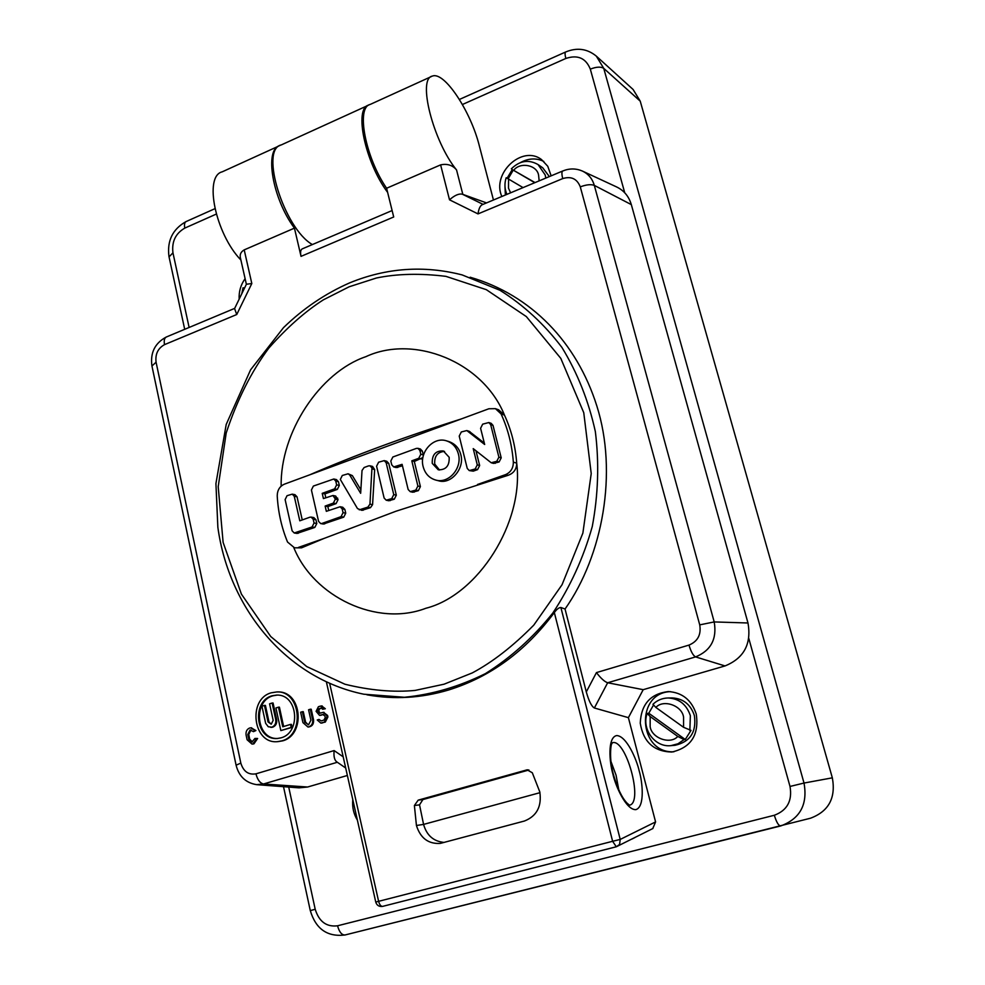 <?xml version="1.0" encoding="UTF-8"?>
<svg xmlns="http://www.w3.org/2000/svg" width="985" height="985" viewBox="0 0 985 985"><rect width="100%" height="100%" fill="white"/><g stroke="black" fill="none" stroke-linecap="round" stroke-linejoin="round"><path stroke-width="1.48" d="M239.17 299.12C238.752 291.659 240.722 284.837 245.105 278.656M501.845 196.495C491.318 173.508 522.247 144.499 541.578 159.632L547.746 166.243L551.157 175.835M634.968 837.533L632.198 838.937M357.37 820.111C353.603 813.905 352.076 807.097 352.79 799.672M696.26 714.039C699.215 734.859 691.088 747.529 671.868 752.047C653.831 751.555 643.303 741.927 640.25 723.15C641.161 704.238 650.506 693.711 668.298 691.568C682.211 692.467 691.532 699.953 696.26 714.039M543.806 161.429C536.246 157.797 528.44 158.191 520.388 162.624M512.298 169.494L507.09 178.223M504.997 186.793L505.379 195.005M670.366 691.642C634.919 692.861 638.329 753.771 673.925 751.777M347.373 775.478L307.603 787.015L299.046 787.852L257.208 784.7M486.516 202.91L462.396 194.217C458.961 193.405 454.676 195.264 449.517 199.82L440.615 164.877C447.264 163.473 452.583 165.16 456.548 169.937C433.191 141.458 417.172 78.381 432.378 76.104C444.321 71.068 470.879 111.465 479.375 146.039L493.448 200.004M582.898 171.292L616.29 186.793C623.813 190.302 628.824 196.237 631.323 204.609L747.984 622.988C751.641 643.907 743.995 658.226 725.022 665.934L643.205 689.672L628.393 717.646L655.579 821.921L620.218 839.429L560.884 607.499L565.045 609.025L586.297 691.926C588.87 701.049 591.554 706.405 594.374 707.993L628.393 717.646M652.759 828.57L655.579 821.921M545.788 178.088L545.197 174.961L538.056 164.569L542.735 167.807L549.347 176.598M689.857 730.451L690.362 715.689C686.607 704.509 679.182 698.599 668.101 697.971L672.238 697.934C683.258 698.55 690.633 704.423 694.376 715.541C696.678 731.941 690.226 741.853 675.045 745.288L670.92 745.645L677.988 743.774L684.095 739.575L677.791 736.435L650.174 716.551L647.207 713.436L648.77 713.238L685.252 739.489L691.014 730.378L683.565 727.299L655.875 707.452C663.225 698.968 682.112 705.519 683.565 717.178L683.565 727.299M312.38 244.563C284.074 228.545 259.4 149.314 281.23 144.943L367.553 105.629M387.634 192.395C365.152 162.525 353.652 107.956 368.796 105.075L368.87 105.038M810.199 818.301L810.433 818.239C828.705 811.418 835.994 797.948 832.337 777.83L640.225 101.147L633.096 89.475L596.319 56.133C587.257 48.721 577.087 47.317 565.821 51.922C564.836 52.414 564.836 54.594 565.846 58.46L462.421 104.508M610.872 761.22L616.068 775.207L618.789 789.908M594.374 707.993L607.659 682.765L643.205 689.672M431.245 76.621L370.188 104.435C355.844 107.291 365.398 157.501 386.6 188.246L440.615 164.877M279.912 145.546C264.029 149.203 272.426 198.662 294.441 228.138L301.028 256.359L393.704 216.983L386.6 188.246M301.028 256.359C300.154 252.185 300.585 249.673 302.321 248.848L392.116 210.544M278.521 146.174L222.241 171.821C203.563 176.143 215.469 233.74 240.919 260.052M246.373 284.283L240.475 258.132C239.577 254.598 240.808 251.852 244.206 249.882L251.815 283.52L236.745 314.523L164.532 344.639C157.945 348.271 155.125 354.12 156.073 362.197L240.82 763.092C243.406 771.501 248.454 775.072 255.952 773.828L334.112 750.582L343.174 756.8M294.441 228.138L244.206 249.882M244.157 288.851L243.049 287.768L244.502 288.162M534.769 182.705L513.234 170.122L508.125 178.827M513.234 170.122L535.052 182.582M685.252 739.489L684.095 739.575M653.363 705.322L648.77 713.238M747.984 622.988L714.199 621.929C717.129 638.945 710.924 650.605 695.582 656.909L607.659 682.765C604.556 681.706 600.825 678.32 596.442 672.595L586.297 691.926M304.673 722.153L305.584 722.116L303.281 711.675L302.37 711.699L304.673 722.153L308.576 724.788L310.891 720.207L308.576 709.779L310.3 709.237L311.211 709.225L313.525 719.653C313.932 723.815 312.356 726.253 308.81 726.955L308.342 726.942M305.584 722.116L308.305 724.849M323.585 712.389L327.562 715.43L327.906 716.969L325.321 722.067L321.258 723.027M323.597 714.494L322.735 714.507L324.927 715.996L325.259 717.523L323.966 720.072L321.184 720.934L318.992 719.444L321.221 720.921M323.609 714.494L319.977 715.332M321.726 705.999L325.321 708.732L322.686 709.274L321.282 708.043L318.844 708.744L319.743 708.732L318.721 710.764L319.965 713.214M321.726 708.116L319.743 708.732M470.165 277.228C530.952 294.835 576.767 342.177 596.873 406.079C617.854 472.344 602.943 555.269 565.045 609.025M596.442 672.595L688.995 645.089C697.774 641.395 701.345 634.648 699.732 624.872L580.288 186.867C577.087 178.777 571.238 176.019 562.731 178.58L478.02 213.905L449.517 199.82M257.614 738.491L254.943 738.454L257.614 738.491L253.945 743.847L252.862 744.02M251.175 727.853L255.915 730.55L253.49 731.646L250.055 729.996L251.003 729.971L248.737 734.478L249.734 739.193L252.406 741.951M277.425 691.938L277.745 691.938C302.247 691.002 305.707 734.945 282.646 740.855L277.844 741.643M560.884 607.499C558.926 607.56 556.747 609.235 554.333 612.547C525.645 651.122 490.444 676.929 448.729 689.956C421.383 698.131 394.123 699.744 366.925 694.794M554.333 612.547L612.621 841.288L620.218 839.429L619.577 844.441L616.302 846.78L612.621 841.288L378.609 901.324C379.557 904.772 380.899 906.446 382.623 906.385L616.142 846.804M562.706 170.996L482.318 204.671C480.175 205.668 478.735 208.746 478.02 213.905M236.745 314.523L234.578 308.588L246.385 284.259L251.815 283.52M345.686 768.005L336.661 761.799C334.42 760.038 333.57 756.295 334.112 750.582M523.06 187.606L508.58 179.085L508.482 188.16L510.599 192.826M508.58 179.085L506.167 177.743C504.32 183.542 504.579 189.083 506.93 194.365M650.174 716.551L650.149 726.573C651.504 738.122 670.305 744.931 677.791 736.435M668.101 697.971C662.24 698.119 657.192 700.236 652.944 704.3L655.875 707.452M418.194 800.14L527.098 769.839L532.306 772.757L539.78 791.841C541.922 806.383 536.8 816.109 524.439 821.022L440.32 843.394C428.389 844.145 420.435 838.173 416.433 825.492L414.389 805.521L418.194 800.14L422.897 799.561L528.945 769.999M310.3 709.237L312.614 719.678C313.07 723.187 311.876 725.551 309.019 726.795L307.899 726.979L302.937 722.621L300.647 712.229L302.37 711.699M319.571 713.3L323.142 712.364L326.663 715.455L327.008 716.994L324.422 722.091L320.815 723.076L317.256 719.973L318.992 719.444M319.509 713.3L318.106 712.069L319.005 712.044M318.721 710.764L317.823 710.776L318.106 712.069M317.823 710.776L318.844 708.744M325.321 708.732L322.686 709.274M322.735 714.507L319.534 715.381L316.087 711.318L318.401 706.737L320.482 706.085L324.422 708.744M256.679 738.528L252.997 743.884L251.988 744.069L247.1 739.76L246.09 735.032C245.671 731.584 246.841 729.245 249.611 728.026L250.707 727.841L254.98 730.587L253.49 731.646M254.943 738.454L251.926 742.013L248.786 739.242L249.734 739.193M248.737 734.478L247.789 734.514L248.786 739.242M247.789 734.514L250.055 729.996M255.915 730.55L254.98 730.587M281.71 740.892L277.265 741.668C252.886 744.057 247.506 698.993 271.281 692.8L276.822 691.938C300.696 690.547 305.276 735.081 281.71 740.892M422.897 799.561L419.536 804.856L423.575 824.408C426.702 835.403 433.56 841.412 444.161 842.434M271.934 695.816L276.711 695.065C298.172 694.191 301.238 732.655 281.057 737.851L277.105 738.528C255.374 740.228 251.507 701.295 271.934 695.816M416.433 825.492L423.575 824.408L539.977 792.679M281.168 486.122C280.06 432.649 319.817 372.244 365.854 356.681C413.749 334.26 482.909 361.532 504.455 415.091C511.326 429.989 515.414 446.008 516.706 463.135C524.229 522.432 478.119 595.051 425.939 608.25C376.972 627.1 313.649 596.836 293.838 547.685M277.204 695.078L272.857 695.816C252.751 701.209 256.038 739.538 277.573 738.504M461.177 418.982L488.868 408.763L495.443 408.664L501.057 413.897C507.952 428.869 512.04 444.949 513.345 462.15L516.706 463.135C516.657 469.192 513.776 473.256 508.063 475.324L395.908 511.252L324.151 538.389L301.521 547.845L294.503 547.808L287.534 542.045C281.562 527.492 278.127 512.114 277.228 495.935C277.302 490.271 279.666 486.356 284.308 484.201L309.659 474.856C331.785 465.24 355.4 455.796 380.505 446.513C405.635 437.229 432.526 428.044 461.177 418.982L309.659 474.856M301.521 547.845L294.601 547.82M495.443 408.664L498.57 409.772L504.455 415.091L501.057 413.897M290.501 724.406L291.425 724.381L292.089 727.398L280.836 730.587L275.923 707.969L278.496 707.168L282.757 726.782L290.501 724.406L291.166 727.435L280.836 730.587M278.496 707.168L279.42 707.156L283.631 726.511M268.043 721.956L268.979 721.931L265.421 705.408L264.473 705.42L268.043 721.956L271.257 724.172L273.165 720.367L269.582 703.819L272.143 703.019L273.067 703.007L276.662 719.555C277.117 723.273 275.849 725.81 272.833 727.139L271.577 727.349M268.979 721.931L271.121 724.209M448.532 441.452L448.877 441.551C455.181 443.829 459.158 448.2 460.808 454.651C464.895 468.466 450.81 484.952 438.313 480.705L437.968 480.618M372.539 466.422L374.657 469.55L372.576 504.665L370.483 507.644L361.864 510.353L357.493 508.58L340.317 479.461L342.3 475.484L348.087 473.785L349.7 475.004L360.658 493.3L362.024 470.51L364.105 467.518L368.525 465.893L370.003 465.806L371.961 467.912L369.954 504.135L367.861 507.127L359.217 509.836M348.087 473.785L352.359 475.607L360.867 489.804M386.723 461.263L388.743 463.381L396.315 495.172L394.296 499.198L388.73 500.737M420.386 449.012L422.38 451.118L423.39 455.476M422.91 457.545L414.316 461.485L420.398 486.615L418.354 490.653L412.666 492.217M402.446 465.794L396.204 467.555M475.977 450.834L479.658 465.523L477.565 469.623L473.268 471.15L469.266 470.584L467.247 468.429L459.219 436.084L461.3 431.972L466.804 430.556L484.669 444.494L480.594 428.29L482.687 424.153L488.819 422.54L490.665 424.609L498.89 457.163L496.772 461.312L491.195 462.753L473.219 448.618L477.282 464.858L475.176 468.983L469.266 470.584M469.119 431.282L484.3 443.065M488.819 422.54L491.158 423.316L493.005 425.385L501.217 457.853L499.099 461.977L493.448 463.393M336.402 479.584L338.446 481.714L339.32 485.445L337.338 489.397L324.927 493.891L325.801 497.708M335.614 496.034L338.052 499.678L336.07 503.63L327.845 506.585L328.731 510.464M342.731 507.25L344.861 509.417L345.735 513.173L343.753 517.137L323.339 524.032M294.971 494.679L297.027 496.809L302.247 519.945M313.809 517.581L315.939 519.735L316.801 523.478L314.831 527.406L296.953 533.427M298.492 547.401L324.151 538.389M477.503 484.485L505.539 474.635C510.747 472.332 513.345 468.171 513.345 462.15M292.089 727.398L291.166 727.435M272.143 703.019L275.726 719.579C276.206 723.322 274.926 725.846 271.909 727.176L268.265 726.758L265.642 723.31L261.936 706.22L264.473 705.42M458.382 453.974C462.445 468.084 448.729 483.906 435.85 480.089C429.337 478.217 425.114 473.748 423.156 466.668C419.081 452.3 433.363 436.355 446.439 440.837C452.521 442.844 456.498 447.227 458.382 453.974M384.125 498.041L386.206 500.208L391.722 498.644L393.754 494.618L386.157 462.741L384.212 460.623L378.609 462.211L376.59 466.225L384.125 498.041M421.26 458.973L418.748 458.308L420.804 454.245L419.881 450.44L417.948 448.335L416.36 448.409L392.855 457.003L390.823 461.029L391.735 464.821L393.704 466.939L402.102 464.341L408.147 489.496L410.203 491.65L415.83 490.074L417.886 486.024L411.804 460.832L414.316 461.485M418.748 458.308L411.804 460.832M339.32 485.445L336.636 484.866L335.762 481.123L333.78 479.005L313.378 486.061L311.42 490.001L318.574 521.397L320.679 523.564L321.91 523.454L341.069 516.645L343.063 512.68L342.189 508.9L340.108 506.746L326.331 511.326L325.136 506.068L327.845 506.585M324.927 493.891L322.218 493.35L323.412 498.582L332.979 495.504L335.356 499.136L333.373 503.101L325.136 506.068M336.636 484.866L334.654 488.831L322.218 493.35M309.881 517.211L299.797 520.819L294.256 496.268L292.25 494.15L287.054 495.689L285.121 499.592L292.114 530.829L294.232 532.983L312.097 526.95L314.055 523.01L313.205 519.255L311.125 517.1L309.881 517.211M449.172 457.299C449.542 465.868 445.897 470.03 438.251 469.796L432.255 463.393C431.923 454.738 435.616 450.588 443.336 450.945L449.172 457.299M444.543 451.401C437.512 451.955 434.237 456.166 434.73 464.046L439.507 470.017M216.281 214.09L184.798 228.101C175.564 233.445 171.612 241.682 172.954 252.813L189.12 327.463M288.716 787.077L315.2 909.266C319.041 921.64 326.503 927.144 337.56 925.789L774.333 815.26C787.237 810.396 792.469 800.805 790.007 786.449L748.822 638.502M624.736 192.789L590.31 69.122C585.841 58.09 577.69 54.532 565.846 58.46M283.508 786.683L310.287 910.62L315.2 909.266M172.954 252.813L169.051 256.9L184.7 329.31M184.798 228.101C184.096 224.494 184.589 222.29 186.263 221.49L214.927 208.685M590.31 69.122C596.356 66.783 600.838 66.524 603.743 68.359L596.319 56.133M790.007 786.449L804.019 783.05L603.743 68.359L640.225 101.147M774.333 815.26C776.451 822.167 778.544 825.738 780.625 825.947L780.883 825.886C800.128 818.683 807.835 804.4 804.019 783.05L832.337 777.83M337.56 925.789C339.271 932.069 341.77 935.134 345.046 934.974L810.433 818.239M310.3 910.633C315.791 929.027 327.377 937.141 345.046 934.974L780.625 825.959M639.191 770.886C636.753 759.854 626.731 736.066 616.77 735.561C607.252 737.149 609.444 762.562 612.892 774.025C615.342 785.562 626.078 810.31 635.916 809.621C645.126 806.752 642.454 781.758 639.191 770.886M688.995 645.089C690.978 651.701 693.169 655.641 695.582 656.909L725.022 665.934M631.323 204.609L594.312 185.389L714.199 621.929L699.732 624.872M562.731 178.58C561.598 174.099 561.647 171.55 562.878 170.934C569.428 168.3 575.88 168.324 582.233 170.984C588.291 173.816 592.317 178.605 594.312 185.389C590.975 184.121 586.297 184.614 580.288 186.867M462.396 194.217L483.056 204.363M456.548 169.937L462.827 194.39M307.603 787.015L263.537 783.974L256.679 784.663C245.807 782.903 238.949 776.414 236.092 765.197L240.82 763.092M255.952 773.828C257.528 779.837 260.052 783.223 263.537 783.974L337.35 762.267M612.436 742.739C625.82 738.221 643.587 801.987 629.711 805.151M234.676 308.379L166.477 336.944C164.421 337.904 163.769 340.465 164.532 344.639M236.08 765.123L151.949 366.001L156.073 362.197M652.944 828.483L616.302 846.78L382.623 906.385C379.102 906.84 376.812 905.412 375.765 902.1L378.609 901.324L329.704 683.553M513.788 170.159C520.462 161.577 537.416 165.135 538.623 175.49L539.152 180.871M313.525 719.653L312.614 719.678M321.627 722.941L322.526 722.916M325.321 722.067L324.422 722.091M327.906 716.969L327.008 716.994M327.562 715.43L326.663 715.455M321.639 708.092L320.938 708.104M321.196 715.233L320.297 715.258M462.174 274.926L499.912 290.255C523.527 305.03 544.2 324.09 561.93 347.446C577.469 372.896 588.611 400.944 595.346 431.59C599.274 463.085 598.24 494.765 592.256 526.606C583.465 557.793 570.303 586.629 552.782 613.089C533.119 637.554 510.673 657.721 485.433 673.605C459.17 686.643 432.181 694.536 404.466 697.269L363.847 694.216C286.82 678.567 229.062 608.915 217.857 527.307L215.924 483.573L226.205 424.449L250.572 369.843L283.495 327.648C303.22 308.502 325.321 293.555 349.773 282.818C386.563 267.785 424.03 265.162 462.174 274.926M253.945 743.847L252.997 743.884M527.948 769.827L526.273 769.999M419.536 804.856L414.389 805.521M349.158 286.783L376.418 278.004C397.103 273.731 420.287 273.177 445.959 276.366L486.307 289.664L526.347 316.591L560.797 358.368L583.76 412.715L591.222 473.576L582.874 533.094L562.053 584.721L533.796 625.106C513.013 646.197 492.5 662.142 472.258 672.927L444.075 684.193L415.116 690.423C393.544 692.48 370.151 690.423 344.935 684.23L306.729 666.574L270.703 636.495L241.411 594.127L223.115 542.403L218.202 486.664L226.218 432.92C237.139 399.873 251.347 371.604 268.819 348.111C286.918 327.636 305.091 311.555 323.326 299.859L349.158 286.783M508.063 475.324L505.539 474.635M276.662 719.555L275.726 719.579M352.359 475.607L349.7 475.004M363.182 510.242L360.547 509.725M370.483 507.644L367.861 507.127M372.576 504.665L369.954 504.135M374.657 469.55L372.047 468.922M390.171 500.651L387.598 500.109M394.296 499.198L391.722 498.644M396.315 495.172L393.754 494.618M388.743 463.381L386.157 462.741M420.804 454.245L423.304 454.922M422.38 451.118L419.881 450.44M397.768 467.493L395.207 466.853M414.18 492.131L411.656 491.564M418.354 490.653L415.83 490.074M420.398 486.615L417.886 486.024M473.268 471.15L470.879 470.51M477.565 469.623L475.176 468.983M479.658 465.523L477.282 464.858M495.221 463.356L492.882 462.691M499.099 461.977L496.772 461.312M501.217 457.853L498.89 457.163M493.005 425.385L490.665 424.609M470.042 431.75L467.653 430.999M335.762 481.123L338.446 481.714M324.631 523.934L321.91 523.454M343.753 517.137L341.069 516.645M345.735 513.173L343.063 512.68M344.861 509.417L342.189 508.9M336.07 503.63L333.373 503.101M338.052 499.678L335.356 499.136M337.707 498.176L335.011 497.634M337.338 489.397L334.654 488.831M297.027 496.809L294.256 496.268M298.184 533.316L295.414 532.873M314.831 527.406L312.097 526.95M316.801 523.478L314.055 523.01M315.939 519.735L313.205 519.255M186.005 221.6C172.584 229.209 166.908 240.894 168.989 256.654M565.661 51.983L459.416 99.448M612.301 742.776L611.882 743.7C611.587 741.52 608.336 755.987 613.286 774.025C617.189 787.815 621.769 797.518 627.014 803.107L629.477 805.213M166.194 337.067C154.953 343.137 150.188 352.704 151.899 365.755M375.765 902.1L326.429 682.088M243.049 287.768L241.793 293.727M538.056 164.569C528.625 159.225 519.711 160.653 511.35 168.829M647.207 713.423C641.26 728.752 654.754 747.59 670.92 745.645M308.81 726.955L307.899 726.979M324.04 712.34L323.142 712.364M322.181 705.949L321.282 705.962M320.433 715.356L319.534 715.381M321.713 723.052L320.815 723.076M252.936 744.02L251.988 744.069M251.655 727.804L250.707 727.841M277.745 691.938L276.822 691.938M278.201 741.619L277.265 741.668M271.651 727.349L270.715 727.373M448.877 441.551L446.439 440.824M438.313 480.705L435.85 480.101M372.613 466.447L370.003 465.806M388.792 500.762L386.206 500.208M386.785 461.275L384.212 460.623M420.46 449.025L417.948 448.335M396.265 467.579L393.704 466.939M412.74 492.229L410.203 491.65M493.534 463.418L491.195 462.753M469.192 431.307L466.804 430.556M336.464 479.596L333.78 479.005M323.4 524.045L320.679 523.564M342.792 507.263L340.108 506.746M335.676 496.046L332.979 495.492M295.02 494.692L292.25 494.15M297.014 533.427L294.232 532.996M313.858 517.593L311.125 517.1"/></g></svg>
